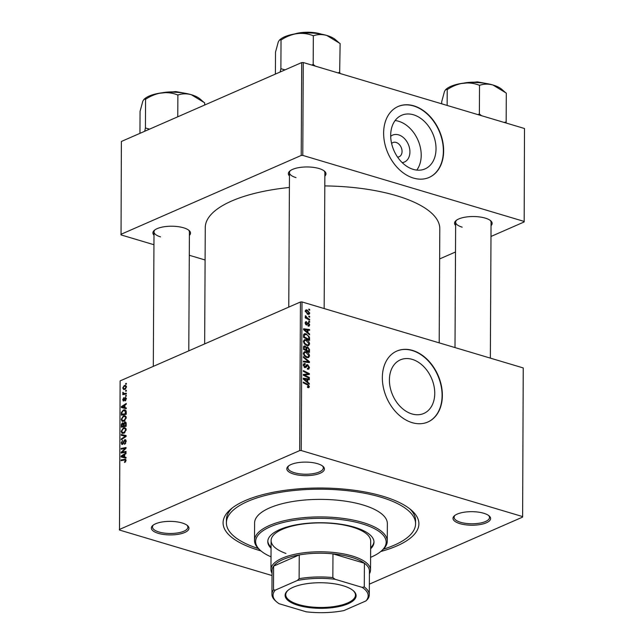 <?xml version="1.0" encoding="UTF-8"?>
<svg xmlns="http://www.w3.org/2000/svg" width="644" height="644" viewBox="0 0 644 644"><rect width="100%" height="100%" fill="white"/><g stroke="black" fill="none" stroke-linecap="round" stroke-linejoin="round"><path stroke-width="0.97" d="M390.691 136.335A14.691 10.642 -113.6 0 1 398.612 134.862A14.691 10.642 -113.6 0 1 409.777 149.641A14.691 10.642 -113.6 0 1 402.194 162.626M397.557 157.096A7.744 5.611 66.4 0 0 399.151 156.75A7.744 5.611 66.4 0 0 401.84 149.416A7.744 5.611 66.4 0 0 396.092 142.429A7.744 5.611 66.4 0 0 392.945 142.557A7.744 5.611 66.4 0 0 391.608 143.491M413.496 114.793A29.254 21.18 66.4 0 0 401.631 115.284A29.254 21.18 66.4 0 0 391.496 142.976A29.254 21.18 66.4 0 0 413.215 169.364A29.254 21.18 66.4 0 0 425.08 168.881A29.254 21.18 66.4 0 0 435.215 141.181A29.254 21.18 66.4 0 0 413.496 114.793M416.781 170.088A29.254 21.18 66.4 0 0 418.809 142.211A29.254 21.18 66.4 0 0 398.684 121.281A29.254 21.18 66.4 0 0 395.11 120.557M413.826 105.841A38.721 28.038 66.4 0 0 398.113 106.485A38.721 28.038 66.4 0 0 384.701 143.145A38.721 28.038 66.4 0 0 413.448 178.074A38.721 28.038 66.4 0 0 429.154 177.43A38.721 28.038 66.4 0 0 442.573 140.77A38.721 28.038 66.4 0 0 413.826 105.841M429.017 177.494A38.721 28.038 66.4 0 0 442.275 140.786A38.721 28.038 66.4 0 0 413.545 105.962A38.721 28.038 66.4 0 0 397.976 106.55M411.935 413.939A29.254 21.18 -113.6 0 1 390.216 387.551A29.254 21.18 -113.6 0 1 400.351 359.859A29.254 21.18 -113.6 0 1 412.216 359.368A29.254 21.18 -113.6 0 1 433.935 385.756A29.254 21.18 -113.6 0 1 423.8 413.456A29.254 21.18 -113.6 0 1 411.935 413.939M412.546 350.417A38.721 28.038 66.4 0 0 396.833 351.061A38.721 28.038 66.4 0 0 383.422 387.72A38.721 28.038 66.4 0 0 412.168 422.657A38.721 28.038 66.4 0 0 427.874 422.005A38.721 28.038 66.4 0 0 441.293 385.345A38.721 28.038 66.4 0 0 412.546 350.417M427.737 422.07A38.721 28.038 66.4 0 0 440.995 385.37A38.721 28.038 66.4 0 0 412.265 350.537A38.721 28.038 66.4 0 0 396.696 351.125M158.279 533.345A18.805 6.778 0.3 0 1 152.829 525.432A18.805 6.778 0.3 0 1 182.043 522.944A18.805 6.778 0.3 0 1 187.525 525.617A18.805 6.778 0.3 0 1 181.407 533.626A18.805 6.778 0.3 0 1 158.279 533.345M153.393 524.997A17.702 6.376 -179.7 0 0 152.467 527.017A17.702 6.376 -179.7 0 0 158.988 532A17.702 6.376 -179.7 0 0 177.744 532.91A17.702 6.376 -179.7 0 0 187.871 527.203A17.702 6.376 -179.7 0 0 186.961 525.174M293.736 474.081A18.805 6.778 0.3 0 1 288.287 466.167A18.805 6.778 0.3 0 1 317.5 463.68A18.805 6.778 0.3 0 1 322.982 466.353A18.805 6.778 0.3 0 1 316.864 474.362A18.805 6.778 0.3 0 1 293.736 474.081M288.85 465.733A17.702 6.376 -179.7 0 0 287.924 467.753A17.702 6.376 -179.7 0 0 294.445 472.736A17.702 6.376 -179.7 0 0 313.201 473.646A17.702 6.376 -179.7 0 0 323.328 467.938A17.702 6.376 -179.7 0 0 322.419 465.91M459.921 523.644A18.805 6.778 0.3 0 1 454.471 515.739A18.805 6.778 0.3 0 1 483.684 513.244A18.805 6.778 0.3 0 1 489.166 515.916A18.805 6.778 0.3 0 1 483.048 523.926A18.805 6.778 0.3 0 1 459.921 523.644M455.034 515.297A17.702 6.376 -179.7 0 0 454.109 517.317A17.702 6.376 -179.7 0 0 460.629 522.308A17.702 6.376 -179.7 0 0 479.394 523.21A17.702 6.376 -179.7 0 0 489.512 517.502A17.702 6.376 -179.7 0 0 488.603 515.474M455.638 225.497A18.805 6.778 0.3 0 1 456.016 220.594A18.805 6.778 0.3 0 1 485.23 218.107A18.805 6.778 0.3 0 1 490.712 220.771A18.805 6.778 0.3 0 1 491.042 225.682M456.58 220.159A17.702 6.376 -179.7 0 0 455.654 222.18A17.702 6.376 -179.7 0 0 462.175 227.163M289.454 175.933A18.805 6.778 0.3 0 1 289.832 171.03A18.805 6.778 0.3 0 1 319.046 168.535A18.805 6.778 0.3 0 1 324.528 171.207A18.805 6.778 0.3 0 1 324.85 176.118M290.396 170.588A17.702 6.376 -179.7 0 0 289.47 172.608A17.702 6.376 -179.7 0 0 295.99 177.599M153.997 235.197A18.805 6.778 0.3 0 1 154.375 230.294A18.805 6.778 0.3 0 1 183.588 227.799A18.805 6.778 0.3 0 1 189.07 230.472A18.805 6.778 0.3 0 1 189.4 235.382M154.938 229.86A17.702 6.376 -179.7 0 0 154.013 231.872A17.702 6.376 -179.7 0 0 160.533 236.863M260.917 550.878A97.904 35.275 0.3 0 1 259.13 550.354A97.904 35.275 0.3 0 1 230.745 509.195A97.904 35.275 0.3 0 1 382.842 496.234A97.904 35.275 0.3 0 1 411.363 510.137A97.904 35.275 0.3 0 1 380.765 551.506M232.371 507.883A94.588 34.084 -179.7 0 0 226.414 519.7L226.398 522.799A94.588 34.084 -179.7 0 0 258.325 548.543M439.2 342.858L439.796 228.765A117.264 42.254 -179.7 0 0 396.615 195.736A117.264 42.254 -179.7 0 0 324.801 185.915M126.321 395.4L126.321 396.149L125.62 396.302L125.62 395.529L126.321 395.4M126.345 390.336L126.345 391.085L125.644 391.23L125.652 390.465L126.345 390.336M126.264 417.755L124.139 421.16L121.982 421.12L121.249 419.292L123.439 415.847L125.017 415.686L126.264 417.755M122.473 421.369L123.06 421.442M126.256 407.91L126.248 408.723L121.378 407.515L121.378 406.597L126.28 403.466L126.272 404.223L124.936 405.044L124.928 407.612L126.256 407.91M125.942 422.343L124.662 421.957L126.176 423.374L126.16 426.264L121.273 427.181L121.37 424.299L122.481 422.818L123.672 423.293L125.371 421.892M123.608 423.156L124.059 423.406M126.111 435.521L126.103 436.479L121.209 439.723L121.209 438.966L125.411 436.189L121.233 435.32L121.233 434.507L126.111 435.521M125.87 459.599L124.686 459.244L126.047 460.412L124.509 462.489L125.475 460.613L124.558 460.025L121.096 460.677L121.104 459.913L125.435 459.244M126.023 460.774L124.558 460.025M126.031 451.396L126.023 452.16L121.136 453.062L121.144 452.273L125.306 448.393L121.161 449.198L121.161 448.441L126.047 447.524L126.047 448.313L121.885 452.209L126.031 451.396M523.242 367.933L522.622 517.092L523.242 367.933L302.004 301.939L301.231 450.542L299.669 450.599L300.45 301.996L120.122 380.894L119.502 530.052L272.034 575.551M299.669 450.599L119.341 529.497M125.999 457.353L125.991 458.166L121.12 456.95L121.12 456.033L126.023 452.901L126.015 453.658L124.678 454.487L124.67 457.047L125.999 457.353M122.416 444.473L121.128 443.016L122.666 440.246L121.7 442.79L122.384 443.732L124.719 439.723L126.144 441.357L124.477 444.32L125.572 441.559L124.759 440.448L123.487 443.153L121.797 444.545M126.095 440.713L124.759 440.448M122.98 444.038L122.078 443.764L123.06 443.933M125.87 440.061L124.719 439.723L125.371 439.651M126.208 429.765L124.075 433.171L121.917 433.122L121.185 431.303L123.382 427.858L124.952 427.688L126.208 429.765M122.416 433.38L122.996 433.444M123.688 400.954L122.682 399.819L123.777 397.638L123.133 399.658L123.906 400.037L125.347 397.324L126.369 398.644L125.153 400.962L125.926 398.805L125.379 398.056L123.229 401.003M126.353 398.25L125.379 398.056M123.133 399.658L124.26 400.431M126.232 412.12L126.224 414.261L121.338 415.179L121.41 412.426L123.358 409.987L125.017 409.817L126.119 411.009L126.232 412.12M126.425 386.923L125 389.33L123.656 389.499L122.746 387.946L124.244 385.547L125.508 385.394L126.425 386.923M126.329 393.226L126.329 393.991L122.779 394.659L122.779 393.895L123.511 393.766L122.851 392.333L123.801 393.484L126.329 393.226M126.385 383.389L126.377 384.146L125.685 384.291L125.685 383.526L126.385 383.389M522.622 517.092L369.342 584.156M309.635 321.509L309.627 322.258L308.774 321.847L308.774 321.074L309.635 321.509L308.814 321.863M309.659 316.437L309.659 317.194L308.798 316.776L308.806 316.011L309.659 316.437L308.838 316.8M309.595 343.912L308.645 345.587L306.987 345.619L304.338 343.832L303.437 341.417L304.411 339.702L306.125 339.718C308.033 340.274 309.192 341.674 309.595 343.912L308.766 344.274M309.571 334.019L309.563 334.832L303.582 329.688L303.582 328.77L309.595 329.567L309.587 330.324L307.953 330.082L307.937 332.642L309.571 334.019L308.935 334.292M304.958 345.949L303.59 346.553L304.958 345.949L306.415 347.382L307.631 346.842L309.49 349.475L309.474 352.373L303.477 349.362L304.089 345.949M305.916 347.599L306.415 347.374M309.426 361.63L309.418 362.588L303.413 361.904L303.413 361.147L308.565 361.735L303.437 357.492L303.437 356.679L309.426 361.63L307.687 362.387M308.041 387.648L307.421 386.642L308.669 386.311L307.55 384.983L303.3 382.85L303.308 382.093L307.703 384.299L309.37 386.569L308.862 387.664L308.041 387.648M307.462 387.076L308.669 386.311M309.337 377.505L309.337 378.261L303.34 375.243L303.348 374.446L308.452 373.898L303.364 371.379L303.364 370.614L309.362 373.625L309.353 374.422L304.258 374.985L309.337 377.505L308.532 377.859M522.469 516.536L301.231 450.542M309.313 383.462L309.305 384.275L303.324 379.131L303.324 378.213L309.329 379.01L309.329 379.767L307.687 379.517L307.679 382.085L309.313 383.462L308.677 383.735M305.119 364.319L304.016 365.373L304.862 366.879L306.753 364.729L307.719 364.721L309.474 367.515L308.734 369.181L307.43 369.141L307.357 368.376L308.275 368.432L307.397 368.811L308.774 367.257L307.776 365.486L306.214 367.177L304.902 367.635L303.316 365.14L304.097 363.586L305.2 363.594L305.256 364.359L303.332 364.858M307.776 365.486L305.763 366.178L307.309 365.502M305.071 367.676L306.214 367.177L304.902 367.635M304.121 367.201L305.401 366.758M309.531 355.923L308.581 357.589L306.922 357.621L304.274 355.842L303.38 353.427L304.346 351.713L306.061 351.729C307.969 352.284 309.128 353.685 309.531 355.923L308.709 356.277M308.049 325.357L309.152 324.608L308.484 323.417L306.407 324.962L305.176 323.014L306.512 321.702L306.584 322.475L305.723 323.216L306.673 324.214L307.647 322.797L308.444 322.652L309.692 324.801L309.072 326.154L308.13 326.13L308.049 325.357L308.766 325.381L308.082 325.679M308.484 323.417L306.906 323.988L308.17 323.425M307.019 324.946L306.407 324.962M305.771 321.718L306.512 321.702L305.312 322.225M306.584 322.475L305.176 322.877M306.705 324.198L305.795 324.6L307.067 323.707M307.647 322.797L308.444 322.652L307.397 323.111M309.547 338.221L309.539 340.362L303.541 337.351L303.63 334.655L304.362 333.745L306.021 333.769L309.41 337.021L309.547 338.221L308.846 338.535M309.756 313.081L309.072 314.353L308.009 314.353L305.24 311.141L305.908 309.917L307.075 309.933L309.756 313.081L309.088 313.378M309.643 319.335L309.643 320.092L305.28 317.903L305.288 317.146L306.19 317.605L305.377 315.632L307.904 318.434L309.643 319.335L308.83 319.69M309.7 309.498L309.692 310.247L308.838 309.836L308.838 309.072L309.7 309.498L308.879 309.853M524.498 128.51L524.168 221.955L524.498 128.51L303.26 62.524L302.777 155.405L301.215 155.454L301.706 62.573L121.378 141.471L121.048 234.915L153.948 244.728M301.215 155.454L120.887 234.352M205.098 259.983L189.296 255.266M524.168 221.955L490.986 236.469M455.501 251.997L439.635 258.936M524.015 221.391L302.777 155.405M289.389 187.468A117.264 42.254 -179.7 0 0 205.267 227.533L204.655 343.904M301.706 62.573L303.26 62.524M490.35 358.12L491.058 222.365A17.702 6.376 -179.7 0 0 490.148 220.337M188.789 350.843L189.417 232.057A17.702 6.376 -179.7 0 0 188.507 230.029M324.157 308.548L324.874 172.793A17.702 6.376 -179.7 0 0 323.964 170.765M300.45 301.996L302.004 301.939M383.373 549.195A94.588 34.084 -179.7 0 0 415.573 523.789L415.589 520.69A94.588 34.084 -179.7 0 0 409.753 508.816M306.319 374.832L308.452 373.898M306.729 374.776L309.362 373.625M303.493 375.315L304.258 374.985M308.049 379.574L309.329 379.01M306.987 379.831L307.687 379.517M307.067 382.351L307.679 382.085M305.2 379.936L306.979 381.465L306.987 379.413L303.976 378.97L305.2 379.936L304.58 380.21M306.351 381.739L306.979 381.465M303.421 379.211L303.976 378.97M306.882 384.653L307.703 384.299M307.494 387.39L309.37 386.569M308.693 367.853L309.474 367.515M303.469 364.246L305.063 363.546M303.421 364.367L305.2 363.594M303.348 365.671L304.016 365.373M306.166 365.406L307.719 364.721M307.188 362.331L308.565 361.735M303.437 352.88L306.061 351.729M304.741 355.391L306.955 356.881L308.114 356.881L308.83 355.657L305.997 352.461L304.781 352.453L304.081 353.661L304.741 355.391L304.129 355.657M306.045 357.283L306.955 356.881M303.413 353.95L304.081 353.661M308.782 349.789L309.49 349.475M303.477 349.257L304.177 348.951L306.053 349.893L305.811 347.374L304.974 346.705L303.493 347.156M305.24 350.247L306.053 349.893M303.485 347.977L304.185 347.663L304.177 348.951M304.974 346.705L304.185 347.663M305.94 350.594L306.753 350.239L308.774 351.262L308.758 349.104L307.607 347.591L306.021 348.058M307.961 351.616L308.774 351.262M306.053 348.959L306.761 348.654L306.753 350.239M307.607 347.591L306.761 348.654M305.208 323.441L305.723 323.216M305.667 324.463L306.319 324.182M309.056 325.083L309.692 324.801M308.307 330.131L309.595 329.567M307.244 330.388L307.953 330.082M307.325 332.908L307.937 332.642M305.465 330.493L307.236 332.022L307.244 329.978L304.242 329.527L305.465 330.493L304.837 330.766M306.616 332.296L307.236 332.022M303.678 329.776L304.242 329.527M303.598 334.832L306.021 333.769M308.774 337.303L309.41 337.021M304.242 336.941L308.838 339.251L308.846 338.285C308.701 336.249 307.743 334.993 305.981 334.51L304.354 334.936L304.242 336.941L303.541 337.255M308.025 339.605L308.838 339.251M303.557 335.283L304.797 334.469L303.574 335.001M303.501 340.869L306.125 339.718M304.797 343.381L307.019 344.878L308.17 344.87L308.895 343.646L306.053 340.451L304.845 340.443L304.145 341.65L304.797 343.381L304.193 343.646M306.109 345.273L307.019 344.878M303.477 341.948L304.145 341.65M305.288 310.722L307.075 309.933M305.24 311.076L306.19 310.658L305.787 311.342L307.945 313.58L309.209 312.912L307.067 310.69L305.264 311.567M307.083 313.958L307.945 313.58M307.518 314.167L309.209 312.912M305.385 317.959L306.19 317.605M305.288 316.47L306.053 316.132M305.401 316.695L305.916 316.47M122.779 452.764L121.144 452.273M125.805 448.538L125.306 448.393M122.746 448.908L121.161 448.441M123.374 452.651L121.885 452.209M124.55 457.804L124.55 457.224M121.861 456.258L121.12 456.033M126.079 457.546L124.67 457.047M124.678 455.01L121.652 456.363M124.099 456.886L124.107 454.841M125.427 462.054L124.453 461.764M125.604 461.861L124.88 461.643M122.666 460.38L121.104 459.913M125.234 443.837L124.421 443.595M125.322 443.748L124.582 443.531M125.701 443.257L125.145 443.088M126.127 441.72L125.572 441.559M121.724 443.193L121.128 443.016M123.366 443.426L122.827 443.265M121.998 439.2L121.209 438.966M126.103 436.399L125.411 436.189M124.662 436.06L124.662 435.529L121.233 434.507M124.662 435.529L126.111 435.827M121.797 431.488L121.185 431.303M125.991 428.638L123.382 427.858M126.184 430.12L124.686 428.493L123.318 428.63L121.756 431.078L122.296 432.374L124.292 433.066M122.296 432.374L124.107 432.406L125.636 429.959M124.888 432.639L124.107 432.406M121.885 424.452L121.37 424.299M121.845 426.32L123.374 426.03L123.181 423.68L122.497 423.559L121.845 426.32L123.407 426.787M124.936 426.497L123.374 426.03M123.97 423.913L122.497 423.559M123.946 425.926L125.596 425.612L125.58 423.478L124.646 422.714L123.946 425.926L125.5 426.392M126.16 425.781L125.596 425.612M126.152 422.987L124.646 422.714M126.176 423.655L125.58 423.478M125.781 400.496L125.025 400.27M126.353 398.934L125.926 398.805M123.165 399.964L122.682 399.819M124.397 400.182L123.906 400.037M125.242 398.145L124.695 397.984M124.807 408.368L124.807 407.789M122.118 406.815L121.378 406.597M126.337 408.111L124.928 407.612M124.936 405.567L121.909 406.919M124.356 407.451L124.364 405.398M121.949 412.587L121.41 412.426M126.055 410.792L123.358 409.987M121.909 414.309L125.652 413.601L124.743 410.598L123.326 410.751L122.006 412.232L121.909 414.309L123.471 414.776M126.224 413.778L125.652 413.601M126.232 412.812L125.66 412.643M121.853 419.477L121.249 419.292M126.055 416.628L123.439 415.847M126.248 418.117L124.751 416.483L123.382 416.62L121.821 419.067L122.36 420.363L124.356 421.055M122.36 420.363L124.163 420.395L125.693 417.948M124.952 420.637L124.163 420.395M123.221 388.091L122.746 387.946M126.296 386.159L124.244 385.547M123.189 387.785L123.793 388.726L124.952 388.606L125.983 387.116L125.363 386.207L124.236 386.295L123.189 387.785M125.709 388.831L124.952 388.606M126.409 387.237L125.983 387.116M126.345 390.675L125.652 390.465M124.34 394.361L122.779 393.895M125.057 394.225L123.511 393.766M123.342 393.082L122.722 392.896M123.366 392.486L122.851 392.333M126.321 395.738L125.62 395.529M126.385 383.727L125.685 383.526M343.043 585.718A35.509 12.8 0.3 0 1 353.387 590.757A35.509 12.8 0.3 0 1 341.835 605.883A35.509 12.8 0.3 0 1 298.172 605.352A35.509 12.8 0.3 0 1 287.876 590.419A35.509 12.8 0.3 0 1 343.043 585.718M288.19 590.154A34.848 12.558 -179.7 0 0 285.759 594.734A34.848 12.558 -179.7 0 0 298.591 604.547A34.848 12.558 -179.7 0 0 335.532 606.326A34.848 12.558 -179.7 0 0 355.456 595.096A34.848 12.558 -179.7 0 0 353.073 590.5M362.097 587.336L364.287 586.958A48.678 17.541 0.3 0 1 369.286 594.758L369.415 571.019A48.678 17.541 -179.7 0 0 364.415 563.218A48.678 17.541 -179.7 0 0 351.487 557.31A48.678 17.541 -179.7 0 0 332.972 553.848A48.678 17.541 -179.7 0 0 299.251 554.927A48.678 17.541 -179.7 0 0 273.62 566.14A48.678 17.541 -179.7 0 0 272.058 570.512L271.937 594.243A48.678 17.541 0.3 0 1 273.499 589.872L275.278 590.129A47.567 17.138 -179.7 0 0 276.695 601.923A47.567 17.138 -179.7 0 0 279.118 603.726L306.182 611.8A47.567 17.138 -179.7 0 0 343.88 610.584L365.937 600.941A47.567 17.138 -179.7 0 0 362.097 587.336L335.033 579.262A47.567 17.138 -179.7 0 0 297.335 580.477L275.278 590.129M272.042 573.24A49.781 17.935 0.3 0 1 270.955 569.473A49.781 17.935 0.3 0 1 299.42 553.421A49.781 17.935 0.3 0 1 352.196 555.973A49.781 17.935 0.3 0 1 370.525 569.996A49.781 17.935 0.3 0 1 369.398 573.748M364.287 586.958L364.415 563.218L332.972 553.848L332.851 577.579L335.033 579.262M297.335 580.477L299.122 578.666L299.251 554.927L273.62 566.14L273.499 589.872M369.286 594.758A48.678 17.541 0.3 0 1 367.724 599.121L365.937 600.941M276.695 601.923L275.68 601.037A48.678 17.541 0.3 0 1 271.937 594.243M299.122 578.666A48.678 17.541 0.3 0 1 332.851 577.579M370.638 548.785A53.106 19.135 -179.7 0 0 373.987 542.151A53.106 19.135 -179.7 0 0 354.433 527.195A53.106 19.135 -179.7 0 0 298.148 524.474A53.106 19.135 -179.7 0 0 267.783 541.588A53.106 19.135 -179.7 0 0 271.068 548.269M267.807 541.073A53.106 19.135 -179.7 0 0 271.076 547.239M370.59 557.342A65.269 23.522 -179.7 0 0 381.047 551.272A65.269 23.522 -179.7 0 0 362.121 523.83A65.269 23.522 -179.7 0 0 281.863 522.839A65.269 23.522 -179.7 0 0 260.635 550.636A65.269 23.522 -179.7 0 0 271.027 556.819M260.635 550.636L259.621 549.759A66.38 23.917 0.3 0 1 254.517 540.493A66.38 23.917 0.3 0 1 292.473 519.096A66.38 23.917 0.3 0 1 362.83 522.485A66.38 23.917 0.3 0 1 387.269 541.185A66.38 23.917 0.3 0 1 382.069 550.395L381.047 551.272M387.269 541.185L387.358 523.644A66.38 23.917 -179.7 0 0 362.918 504.944A66.38 23.917 -179.7 0 0 292.561 501.547A66.38 23.917 -179.7 0 0 254.605 522.944L254.517 540.493M415.573 523.789A94.588 34.084 -179.7 0 0 380.741 497.144A94.588 34.084 -179.7 0 0 280.478 492.306A94.588 34.084 -179.7 0 0 226.398 522.799M285.976 553.462A49.781 17.935 0.3 0 1 271.108 540.574A49.781 17.935 0.3 0 1 299.573 524.53A49.781 17.935 0.3 0 1 352.349 527.074A49.781 17.935 0.3 0 1 370.678 541.097L370.525 569.996M370.638 547.754A53.106 19.135 -179.7 0 0 373.971 541.628M505.363 92.47L501.66 89.25A29.93 10.787 0.3 0 0 492.942 85A29.93 10.787 -179.7 0 0 478.806 82.649A29.93 10.787 -179.7 0 0 463.398 83.148C468.921 82.561 474.169 83.245 479.136 85.185L479.844 85.225C483.942 83.857 488.305 83.784 492.942 85L506.313 93.122L506.16 122.022L504.002 122.4M481.527 115.695L479.378 114.028L479.522 85.137M479.378 114.028L478.041 114.656M447.612 89.363C452.539 86.119 457.804 84.05 463.398 83.148A29.93 10.787 -179.7 0 0 446.445 88.961L445.64 89.653L447.612 89.363M447.137 105.439L447.218 89.411M441.695 103.813L441.704 101.68L444.489 91.416L445.64 89.653M505.934 122.972L506.16 122.022M479.691 114.125A34.357 12.381 -179.7 0 0 478.991 114.077M139.949 133.348L140.062 111.38L142.839 101.116L143.998 99.345L145.963 99.055C150.897 95.819 156.162 93.75 161.749 92.841C167.279 92.261 172.528 92.945 177.494 94.885L178.203 94.926C182.3 93.557 186.663 93.485 191.3 94.7L204.671 102.823L204.663 105.036M177.768 116.797L177.881 94.829M149.593 129.13L145.431 128.003L145.576 99.112M145.431 128.003L144.707 131.263M203.721 102.171L200.018 98.951A29.93 10.787 -179.7 0 0 191.3 94.7A29.93 10.787 -179.7 0 0 161.749 92.841A29.93 10.787 -179.7 0 0 144.803 98.661L143.998 99.345M145.818 127.955A34.357 12.381 -179.7 0 0 145.359 128.156M339.75 73.408L339.911 72.595A34.357 12.381 -179.7 0 0 339.782 72.474A34.357 12.381 -179.7 0 0 339.654 72.353L337.818 72.836M275.407 74.084L275.519 52.116L278.297 41.852L279.456 40.081L281.42 39.791C286.395 36.539 291.66 34.47 297.206 33.577C302.777 32.997 308.025 33.681 312.952 35.621L313.66 35.661C317.758 34.293 322.121 34.212 326.758 35.436L340.129 43.559L339.654 72.353M285.051 69.866L280.881 68.739L280.164 71.999M280.881 68.739L281.034 39.848M315.335 66.131L313.185 64.464L313.338 35.565M313.185 64.464L311.857 65.092M339.179 42.907L335.476 39.687A29.93 10.787 -179.7 0 0 326.758 35.436A29.93 10.787 -179.7 0 0 297.206 33.577A29.93 10.787 0.3 0 0 280.261 39.397L279.456 40.081M281.275 68.691A34.357 12.381 -179.7 0 0 280.816 68.884M313.507 64.561A34.357 12.381 -179.7 0 0 312.799 64.513M303.34 375.13L305.61 374.14M304.918 374.969L307.269 373.939M304.853 375.999L305.683 375.637M304.379 367.402L306.657 366.404M305.546 362.145L306.995 361.517M306.029 324.785L307.687 324.061M303.549 336.16L304.25 335.854M307.059 318.796L307.904 318.434M123.616 450.671L122.988 450.486M124.944 449.375L124.348 449.198M124.654 452.41L123.044 451.935M125.999 457.522L122.65 456.524M123.906 441.913L123.342 441.744M124.952 437.244L124.131 436.994M121.853 425.507L121.281 425.338M123.946 424.976L123.374 424.807M126.168 424.372L125.596 424.203M124.67 399.409L124.22 399.28M126.256 408.079L122.907 407.089M121.917 413.545L121.346 413.376M126.329 393.895L124.912 393.468M484.167 83.173A21.019 7.575 -179.7 0 0 477.405 82.303A21.019 7.575 -179.7 0 0 464.002 83.068M182.526 92.873A21.019 7.575 -179.7 0 0 175.764 92.003A21.019 7.575 -179.7 0 0 162.36 92.768M317.983 33.609A21.019 7.575 -179.7 0 0 297.818 33.504M294.453 34.003A20.358 7.334 0.3 0 1 321.34 34.14M308.379 386.867L307.478 387.269M305.248 366.871L304.25 367.313M304.781 352.453L303.404 353.057M308.114 356.881L306.625 357.525M304.845 340.443L303.469 341.046M308.17 344.87L306.689 345.522M125.145 459.993L126.039 460.259M124.686 428.493L126.095 428.912M122.94 423.511L123.978 423.824M123.415 400.254L124.22 400.496M124.743 410.598L126.119 411.001M124.751 416.483L126.152 416.901M123.793 388.726L125.298 389.177M125.363 386.207L126.393 386.513M123.801 393.484L125.822 394.088M270.955 569.473L271.108 540.574M455.002 347.575L455.654 222.18M488.096 83.817L477.341 81.877L460.074 83.672M153.312 366.372L154.013 231.872M158.432 93.372L175.699 91.577L186.446 93.517M289.47 172.608L288.77 307.108M293.889 34.1L307.904 32.2L321.903 34.253"/></g></svg>
